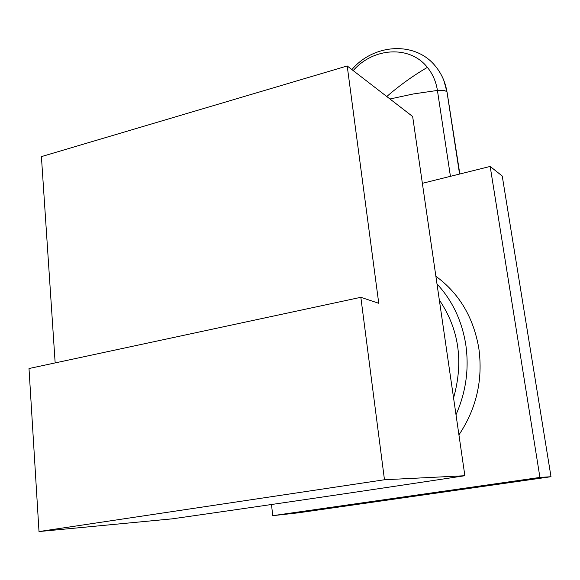 <?xml version="1.0" encoding="UTF-8"?>
<svg xmlns="http://www.w3.org/2000/svg" width="580" height="580" viewBox="0 0 580 580"><rect width="100%" height="100%" fill="white"/><g stroke="black" fill="none" stroke-linecap="round" stroke-linejoin="round"><path stroke-width="0.87" d="M436.994 283.946C452.349 300.498 461.955 320.776 465.805 344.759C469.22 368.894 465.95 392.218 456.003 414.722M439.321 299.954C458.983 329.121 463.732 361.789 453.56 397.952M297.75 512.901L551 476.716L539.929 477.434L272.709 515.671L297.765 512.894M551 476.716L502.236 176.023L490.173 166.438L422.37 183.316M490.173 166.438L539.929 477.434M271.512 504.506L272.709 515.671M458.932 434.899C476.455 408.639 483.089 379.791 478.834 348.348C473.454 317.296 459.135 293.277 435.877 276.276M172.318 518.832C263.603 505.796 358.512 491.825 457.054 476.905L464.87 475.723L384.467 479.754L39.005 531.555L172.347 518.832M464.87 475.723L412.655 116.515L347.202 65.968L41.412 156.614L55.158 362.913M347.202 65.968L378.754 303.289L360.84 297.308L29 368.525L39.005 531.555M360.84 297.308L384.467 479.754M459.621 174.043L447.115 92.488L459.831 173.993M443.852 80.468L447.028 92.198C445.926 90.552 442.728 89.965 437.422 90.436L450.428 176.327M389.956 98.984L413.33 93.96L437.422 90.436C436.029 81.584 432.68 73.892 427.387 67.374C413.236 75.617 399.7 85.332 386.766 96.526M427.387 67.374C409.951 45.117 373.302 47.393 353.205 70.608M351.886 69.593C373.709 43.667 415.324 40.897 435.486 66.25C441.554 73.638 445.404 82.287 447.028 92.198L459.577 174.051"/></g></svg>
